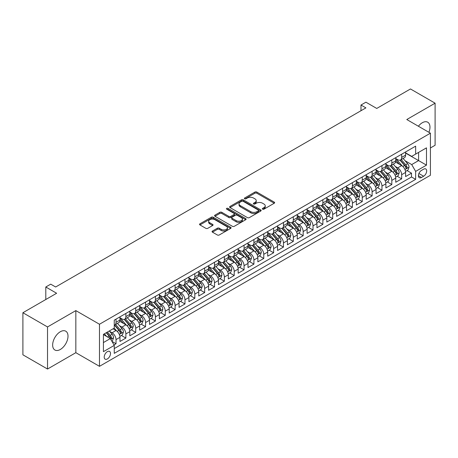 <?xml version="1.0" encoding="UTF-8"?>
<svg xmlns="http://www.w3.org/2000/svg" width="458" height="458" viewBox="0 0 458 458"><rect width="100%" height="100%" fill="white"/><g stroke="black" fill="none" stroke-linecap="round" stroke-linejoin="round"><path stroke-width="0.69" d="M262.617 209.169A0.956 0.555 0 0 0 263.968 209.169L274.239 203.238A1.368 0.79 0 0 0 274.64 202.682A1.368 0.79 0 0 0 274.239 202.121L256.835 192.074A1.368 0.79 0 0 0 254.906 192.074L244.629 198.005A0.956 0.555 0 0 0 244.354 198.4A0.956 0.555 0 0 0 244.629 198.789A0.956 0.555 0 0 0 245.986 198.789L247.314 198.022A4.374 2.525 0 0 1 253.503 198.022L254.951 198.858A4.374 2.525 0 0 1 256.234 200.644A4.374 2.525 0 0 1 254.951 202.43L253.623 203.197A0.956 0.555 0 0 0 253.343 203.587A0.956 0.555 0 0 0 253.623 203.982A0.956 0.555 0 0 0 254.974 203.982L256.308 203.209A4.374 2.525 0 0 1 262.491 203.209L263.945 204.05A4.374 2.525 0 0 1 265.228 205.837A4.374 2.525 0 0 1 263.945 207.623L262.617 208.39A0.956 0.555 0 0 0 262.337 208.779A0.956 0.555 0 0 0 262.617 209.169L262.617 208.39M60.33 349.471A10.866 6.275 120 0 0 67.423 339.893A10.866 6.275 120 0 0 65.763 331.191A10.866 6.275 120 0 0 60.33 331.729A10.866 6.275 120 0 0 53.231 341.302A10.866 6.275 120 0 0 54.897 350.009A10.866 6.275 120 0 0 60.33 349.471M428.911 132.31A10.866 6.275 120 0 0 427.726 122.212A10.866 6.275 120 0 0 422.293 122.75A10.866 6.275 120 0 0 418.389 126.236M107.361 358.94A4.46 2.576 120 0 0 110.269 355.007A4.46 2.576 120 0 0 109.588 351.441A4.46 2.576 120 0 0 107.361 351.658A4.46 2.576 120 0 0 104.447 355.585A4.46 2.576 120 0 0 105.128 359.158A4.46 2.576 120 0 0 107.361 358.94M212.46 231.038A1.368 0.79 0 0 0 212.06 231.593A1.368 0.79 0 0 0 212.46 232.154L217.344 234.971A1.368 0.79 0 0 0 219.279 234.971L230.689 228.387A1.368 0.79 0 0 0 231.084 227.826A1.368 0.79 0 0 0 230.689 227.271L213.285 217.224A1.368 0.79 0 0 0 211.35 217.224L199.94 223.807A1.368 0.79 0 0 0 199.539 224.368A1.368 0.79 0 0 0 199.94 224.924L205.842 228.33A1.368 0.79 0 0 0 207.772 228.33L212.655 225.513A1.368 0.79 0 0 0 213.056 224.952A1.368 0.79 0 0 0 212.655 224.397L209.73 222.708A3.658 2.113 0 0 1 208.659 221.214A3.658 2.113 0 0 1 210.915 219.262A3.658 2.113 0 0 1 214.905 219.72L226.361 226.332A3.658 2.113 0 0 1 227.431 227.826A3.658 2.113 0 0 1 225.176 229.779A3.658 2.113 0 0 1 221.185 229.321L219.279 228.216A1.368 0.79 0 0 0 217.344 228.216L212.46 231.038L212.46 232.154M430.423 147.968L435.1 145.266L435.1 103.187L410.477 88.967L376.739 108.443L365.908 102.191L360.984 105.031L365.908 107.876L55.647 287L50.723 284.16L45.8 287L45.8 299.515M47.523 326.949L47.523 369.034L75.839 352.683L75.839 310.604L47.523 326.949L22.9 312.734L56.632 293.257L45.8 287M75.839 310.604L99.478 324.247L430.423 133.181L430.423 175.265L99.478 366.331L99.478 324.247M435.1 103.187L406.784 119.532L430.423 133.181M247.412 217.613A1.368 0.79 0 0 0 249.347 217.613L260.751 211.024A1.368 0.79 0 0 0 261.152 210.468A1.368 0.79 0 0 0 260.751 209.907L243.353 199.865A1.368 0.79 0 0 0 241.418 199.865L230.008 206.449A1.368 0.79 0 0 0 229.607 207.005A1.368 0.79 0 0 0 230.008 207.566L247.412 217.613M227.059 209.375A0.956 0.555 0 0 1 228.027 209.512L228.027 208.373L245.717 218.592A1.368 0.79 0 0 1 246.118 219.147A1.368 0.79 0 0 1 245.717 219.708L234.313 226.292A1.368 0.79 0 0 1 232.378 226.292L214.974 216.245L214.974 215.128A1.368 0.79 0 0 0 214.573 215.689A1.368 0.79 0 0 0 214.974 216.245M214.974 215.128L219.857 212.312A1.368 0.79 0 0 1 221.792 212.312L228.851 216.382A1.368 0.79 0 0 0 230.78 216.382L234.021 214.516A1.368 0.79 0 0 0 234.422 213.955A1.368 0.79 0 0 0 234.021 213.399L226.676 209.157A0.956 0.555 0 0 1 226.395 208.768A0.956 0.555 0 0 1 226.985 208.253A0.956 0.555 0 0 1 228.027 208.373M47.523 369.034L22.9 354.813L22.9 312.734M113.985 344.937L116.029 343.752L111.941 341.393M109.617 331.352L112.084 332.777A5.57 3.217 60 0 1 116.029 339.601L119.967 337.328L119.967 341.479L125.876 338.067L121.393 335.479M119.464 325.667L121.937 327.092A5.57 3.217 60 0 1 125.876 333.916L129.814 331.644L129.814 335.794L135.728 332.382L131.246 329.794M129.311 319.976L131.784 321.407A5.57 3.217 60 0 1 135.728 328.231L139.667 325.953L139.667 330.109L145.575 326.697L141.093 324.109M139.163 314.291L141.637 315.722A5.57 3.217 60 0 1 145.575 322.541L149.514 320.268L149.514 324.419L155.422 321.006L150.945 318.419M149.01 308.606L151.484 310.032A5.57 3.217 60 0 1 155.422 316.856L159.367 314.583L159.367 318.734L165.275 315.322L160.792 312.734M158.863 302.921L161.336 304.347A5.57 3.217 60 0 1 165.275 311.171L169.214 308.898L169.214 313.049L175.122 309.637L170.639 307.049M168.71 297.231L171.183 298.662A5.57 3.217 60 0 1 175.122 305.486L179.061 303.207L179.061 307.358L184.975 303.946L180.492 301.364M178.563 291.546L181.036 292.971A5.57 3.217 60 0 1 184.975 299.795L188.914 297.523L188.914 301.673L194.822 298.261L190.339 295.673M188.41 285.861L190.883 287.286A5.57 3.217 60 0 1 194.822 294.11L198.761 291.838L198.761 295.988L204.674 292.576L200.192 289.988M198.257 280.17L200.73 281.601A5.57 3.217 60 0 1 204.674 288.425L208.613 286.147L208.613 290.303L214.521 286.891L210.039 284.304M208.109 274.485L210.583 275.916A5.57 3.217 60 0 1 214.521 282.741L218.46 280.462L218.46 284.613L224.368 281.201L219.892 278.613M217.956 268.8L220.43 270.226A5.57 3.217 60 0 1 224.368 277.05L228.313 274.777L228.313 278.928L234.221 275.516L229.739 272.928M227.809 263.115L230.282 264.541A5.57 3.217 60 0 1 234.221 271.365L238.16 269.092L238.16 273.243L244.068 269.831L239.586 267.243M237.656 257.425L240.129 258.856A5.57 3.217 60 0 1 244.068 265.68L248.007 263.402L248.007 267.552L253.921 264.146L249.438 261.558M247.509 251.74L249.982 253.165A5.57 3.217 60 0 1 253.921 259.989L257.86 257.717L257.86 261.867L263.768 258.455L259.285 255.867M257.356 246.055L259.829 247.48A5.57 3.217 60 0 1 263.768 254.304L267.707 252.032L267.707 256.182L273.621 252.77L269.138 250.183M267.203 240.37L269.676 241.795A5.57 3.217 60 0 1 273.621 248.62L277.559 246.347L277.559 250.497L283.468 247.085L278.985 244.498M277.056 234.679L279.529 236.11A5.57 3.217 60 0 1 283.468 242.935L287.406 240.656L287.406 244.807L293.315 241.395L288.838 238.807M286.903 228.994L289.376 230.42A5.57 3.217 60 0 1 293.315 237.244L297.259 234.971L297.259 239.122L303.167 235.71L298.685 233.122M296.755 223.309L299.229 224.735A5.57 3.217 60 0 1 303.167 231.559L307.106 229.286L307.106 233.437L313.014 230.025L308.532 227.437M306.602 217.619L309.076 219.05A5.57 3.217 60 0 1 313.014 225.874L316.953 223.596L316.953 227.752L322.867 224.34L318.384 221.752M316.455 211.934L318.928 213.359A5.57 3.217 60 0 1 322.867 220.184L326.806 217.911L326.806 222.061L332.714 218.649L328.231 216.061M326.302 206.249L328.775 207.674A5.57 3.217 60 0 1 332.714 214.499L336.653 212.226L336.653 216.376L342.567 212.964L338.084 210.377M336.149 200.564L338.622 201.989A5.57 3.217 60 0 1 342.567 208.814L346.506 206.541L346.506 210.691L352.414 207.279L347.931 204.692M346.002 194.873L348.475 196.305A5.57 3.217 60 0 1 352.414 203.129L356.353 200.85L356.353 205.001L362.261 201.589L357.784 199.001M355.849 189.188L358.322 190.614A5.57 3.217 60 0 1 362.261 197.438L366.205 195.165L366.205 199.316L372.114 195.904L367.631 193.316M365.702 183.503L368.175 184.929A5.57 3.217 60 0 1 372.114 191.753L376.052 189.48L376.052 193.631L381.961 190.219L377.478 187.631M375.549 177.813L378.022 179.244A5.57 3.217 60 0 1 381.961 186.068L385.899 183.79L385.899 187.946L391.813 184.534L387.331 181.946M385.401 172.128L387.874 173.559A5.57 3.217 60 0 1 391.813 180.378L395.752 178.105L395.752 182.255L401.66 178.843L401.66 174.693A5.57 3.217 -120 0 0 397.721 167.868L395.248 166.443M397.178 176.256L401.66 178.843M119.967 337.328A5.57 3.217 -120 0 0 116.029 330.504L113.074 328.798M129.814 331.644A5.57 3.217 -120 0 0 125.876 324.819L119.784 321.304M139.667 325.953A5.57 3.217 -120 0 0 135.728 319.134L129.637 315.614M149.514 320.268A5.57 3.217 -120 0 0 145.575 313.444L139.484 309.929M159.367 314.583A5.57 3.217 -120 0 0 155.422 307.759L149.331 304.244M169.214 308.898A5.57 3.217 -120 0 0 165.275 302.074L159.184 298.553M179.061 303.207A5.57 3.217 -120 0 0 175.122 296.383L169.031 292.868M188.914 297.523A5.57 3.217 -120 0 0 184.975 290.698L178.883 287.183M198.761 291.838A5.57 3.217 -120 0 0 194.822 285.013L188.73 281.498M208.613 286.147A5.57 3.217 -120 0 0 204.674 279.328L198.583 275.808M218.46 280.462A5.57 3.217 -120 0 0 214.521 273.638L208.43 270.123M228.313 274.777A5.57 3.217 -120 0 0 224.368 267.953L218.277 264.438M238.16 269.092A5.57 3.217 -120 0 0 234.221 262.268L228.13 258.747M248.007 263.402A5.57 3.217 -120 0 0 244.068 256.577L237.977 253.062M257.86 257.717A5.57 3.217 -120 0 0 253.921 250.892L247.83 247.377M267.707 252.032A5.57 3.217 -120 0 0 263.768 245.207L257.677 241.692M277.559 246.347A5.57 3.217 -120 0 0 273.621 239.523L267.529 236.002M287.406 240.656A5.57 3.217 -120 0 0 283.468 233.832L277.376 230.317M297.259 234.971A5.57 3.217 -120 0 0 293.315 228.147L287.223 224.632M307.106 229.286A5.57 3.217 -120 0 0 303.167 222.462L297.076 218.941M316.953 223.596A5.57 3.217 -120 0 0 313.014 216.771L306.923 213.256M326.806 217.911A5.57 3.217 -120 0 0 322.867 211.086L316.776 207.571M336.653 212.226A5.57 3.217 -120 0 0 332.714 205.402L326.623 201.886M346.506 206.541A5.57 3.217 -120 0 0 342.567 199.717L336.475 196.196M356.353 200.85A5.57 3.217 -120 0 0 352.414 194.026L346.322 190.511M366.205 195.165A5.57 3.217 -120 0 0 362.261 188.341L356.169 184.826M376.052 189.48A5.57 3.217 -120 0 0 372.114 182.656L366.022 179.135M385.899 183.79A5.57 3.217 -120 0 0 381.961 176.965L375.869 173.45M395.752 178.105A5.57 3.217 -120 0 0 391.813 171.281L385.722 167.765M423.627 169.179L421.457 170.428A4.317 2.49 120 0 0 418.635 174.235A4.317 2.49 120 0 0 419.299 177.693A4.317 2.49 120 0 0 421.457 177.481L423.627 176.227A4.317 2.49 120 0 0 426.444 172.426A4.317 2.49 120 0 0 425.785 168.962A4.317 2.49 120 0 0 423.627 169.179M103.422 342.561L110.315 338.582L114.254 345.401L114.254 353.364L415.646 179.359L415.646 171.395L411.708 164.571L405.095 160.758M114.254 345.401L103.422 351.658L103.422 334.369L114.254 328.117L114.254 320.153L415.646 146.148L415.646 154.106L426.484 147.854L426.484 165.138L415.646 171.395M119.967 317.766L121.937 318.905A5.57 3.217 60 0 0 124.725 319.18L128.664 316.907A5.57 3.217 -120 0 0 129.814 314.354L129.814 311.171M129.814 312.081L131.784 313.215A5.57 3.217 60 0 0 134.572 313.495L138.511 311.217A5.57 3.217 -120 0 0 139.667 308.669L139.667 305.486M139.667 306.396L141.637 307.53A5.57 3.217 60 0 0 144.419 307.805L148.363 305.532A5.57 3.217 -120 0 0 149.514 302.984L149.514 299.795M149.514 300.706L151.484 301.845A5.57 3.217 60 0 0 154.272 302.12L158.21 299.847A5.57 3.217 -120 0 0 159.367 297.294L159.367 294.11M159.367 295.021L161.336 296.16A5.57 3.217 60 0 0 164.119 296.435L168.057 294.162A5.57 3.217 -120 0 0 169.214 291.609L169.214 288.425M169.214 289.336L171.183 290.469A5.57 3.217 60 0 0 173.971 290.75L177.91 288.471A5.57 3.217 -120 0 0 179.061 285.924L179.061 282.735M179.061 283.645L181.036 284.784A5.57 3.217 60 0 0 183.818 285.059L187.757 282.786A5.57 3.217 -120 0 0 188.914 280.233L188.914 277.05M188.914 277.96L190.883 279.099A5.57 3.217 60 0 0 193.671 279.374L197.61 277.101A5.57 3.217 -120 0 0 198.761 274.548L198.761 271.365M198.761 272.275L200.73 273.415A5.57 3.217 60 0 0 203.518 273.689L207.457 271.411A5.57 3.217 -120 0 0 208.613 268.863L208.613 265.68M208.613 266.59L210.583 267.724A5.57 3.217 60 0 0 213.365 267.999L217.31 265.726A5.57 3.217 -120 0 0 218.46 263.178L218.46 259.989M218.46 260.9L220.43 262.039A5.57 3.217 60 0 0 223.218 262.314L227.157 260.041A5.57 3.217 -120 0 0 228.313 257.488L228.313 254.304M228.313 255.215L230.282 256.354A5.57 3.217 60 0 0 233.065 256.629L237.004 254.356A5.57 3.217 -120 0 0 238.16 251.803L238.16 248.62M238.16 249.53L240.129 250.663A5.57 3.217 60 0 0 242.917 250.944L246.856 248.665A5.57 3.217 -120 0 0 248.007 246.118L248.007 242.929M248.007 243.839L249.982 244.978A5.57 3.217 60 0 0 252.764 245.253L256.703 242.98A5.57 3.217 -120 0 0 257.86 240.427L257.86 237.244M257.86 238.154L259.829 239.294A5.57 3.217 60 0 0 262.617 239.568L266.556 237.296A5.57 3.217 -120 0 0 267.707 234.742L267.707 231.559M267.707 232.469L269.676 233.609A5.57 3.217 60 0 0 272.464 233.883L276.403 231.605A5.57 3.217 -120 0 0 277.559 229.057L277.559 225.874M277.559 226.784L279.529 227.918A5.57 3.217 60 0 0 282.311 228.193L286.256 225.92A5.57 3.217 -120 0 0 287.406 223.372L287.406 220.184M287.406 221.094L289.376 222.233A5.57 3.217 60 0 0 292.164 222.508L296.103 220.235A5.57 3.217 -120 0 0 297.259 217.682L297.259 214.499M297.259 215.409L299.229 216.548A5.57 3.217 60 0 0 302.011 216.823L305.95 214.55A5.57 3.217 -120 0 0 307.106 211.997L307.106 208.814M307.106 209.724L309.076 210.857A5.57 3.217 60 0 0 311.864 211.138L315.802 208.859A5.57 3.217 -120 0 0 316.953 206.312L316.953 203.129M316.953 204.033L318.928 205.173A5.57 3.217 60 0 0 321.711 205.447L325.649 203.175A5.57 3.217 -120 0 0 326.806 200.627L326.806 197.438M326.806 198.348L328.775 199.488A5.57 3.217 60 0 0 331.563 199.762L335.502 197.49A5.57 3.217 -120 0 0 336.653 194.936L336.653 191.753M336.653 192.663L338.622 193.803A5.57 3.217 60 0 0 341.41 194.078L345.349 191.799A5.57 3.217 -120 0 0 346.506 189.251L346.506 186.068M346.506 186.979L348.475 188.112A5.57 3.217 60 0 0 351.257 188.387L355.202 186.114A5.57 3.217 -120 0 0 356.353 183.566L356.353 180.378M356.353 181.288L358.322 182.427A5.57 3.217 60 0 0 361.11 182.702L365.049 180.429A5.57 3.217 -120 0 0 366.205 177.876L366.205 174.693M366.205 175.603L368.175 176.742A5.57 3.217 60 0 0 370.957 177.017L374.896 174.744A5.57 3.217 -120 0 0 376.052 172.191L376.052 169.008M376.052 169.918L378.022 171.052A5.57 3.217 60 0 0 380.81 171.332L384.749 169.054A5.57 3.217 -120 0 0 385.899 166.506L385.899 163.323M385.899 164.233L387.874 165.367A5.57 3.217 60 0 0 390.657 165.641L394.596 163.369A5.57 3.217 -120 0 0 395.752 160.821L395.752 157.632M114.254 348.59L411.513 176.971L411.513 173.158L405.599 176.57L405.599 172.42A5.57 3.217 -120 0 0 401.66 165.596L395.569 162.08M395.752 158.542L397.721 159.682A5.57 3.217 -120 0 0 400.51 159.956A5.57 3.217 -120 0 0 401.66 157.409L401.66 154.22M400.51 159.956L404.448 157.684A5.57 3.217 -120 0 0 405.599 155.13L405.599 151.947M116.029 319.129L116.029 322.317A5.57 3.217 60 0 1 114.872 324.865A5.57 3.217 60 0 1 114.254 325.094M114.872 324.865L118.811 322.592A5.57 3.217 -120 0 0 119.967 320.039L119.967 316.856M125.876 313.444L125.876 316.627A5.57 3.217 60 0 1 124.725 319.18M135.728 307.759L135.728 310.942A5.57 3.217 60 0 1 134.572 313.495M145.575 302.074L145.575 305.257A5.57 3.217 60 0 1 144.419 307.805M155.422 296.383L155.422 299.572A5.57 3.217 60 0 1 154.272 302.12M165.275 290.698L165.275 293.881A5.57 3.217 60 0 1 164.119 296.435M175.122 285.013L175.122 288.197A5.57 3.217 60 0 1 173.971 290.75M184.975 279.323L184.975 282.512A5.57 3.217 60 0 1 183.818 285.059M194.822 273.638L194.822 276.821A5.57 3.217 60 0 1 193.671 279.374M204.674 267.953L204.674 271.136A5.57 3.217 60 0 1 203.518 273.689M214.521 262.268L214.521 265.451A5.57 3.217 60 0 1 213.365 267.999M224.368 256.577L224.368 259.766A5.57 3.217 60 0 1 223.218 262.314M234.221 250.892L234.221 254.076A5.57 3.217 60 0 1 233.065 256.629M244.068 245.207L244.068 248.391A5.57 3.217 60 0 1 242.917 250.944M253.921 239.523L253.921 242.706A5.57 3.217 60 0 1 252.764 245.253M263.768 233.832L263.768 237.021A5.57 3.217 60 0 1 262.617 239.568M273.621 228.147L273.621 231.33A5.57 3.217 60 0 1 272.464 233.883M283.468 222.462L283.468 225.645A5.57 3.217 60 0 1 282.311 228.193M293.315 216.771L293.315 219.96A5.57 3.217 60 0 1 292.164 222.508M303.167 211.086L303.167 214.27A5.57 3.217 60 0 1 302.011 216.823M313.014 205.402L313.014 208.585A5.57 3.217 60 0 1 311.864 211.138M322.867 199.717L322.867 202.9A5.57 3.217 60 0 1 321.711 205.447M332.714 194.026L332.714 197.215A5.57 3.217 60 0 1 331.563 199.762M342.567 188.341L342.567 191.524A5.57 3.217 60 0 1 341.41 194.078M352.414 182.656L352.414 185.839A5.57 3.217 60 0 1 351.257 188.387M362.261 176.965L362.261 180.154A5.57 3.217 60 0 1 361.11 182.702M372.114 171.281L372.114 174.464A5.57 3.217 60 0 1 370.957 177.017M381.961 165.596L381.961 168.779A5.57 3.217 60 0 1 380.81 171.332M391.813 159.911L391.813 163.094A5.57 3.217 60 0 1 390.657 165.641M391.813 180.378L391.813 184.534M381.961 186.068L381.961 190.219M372.114 191.753L372.114 195.904M362.261 197.438L362.261 201.589M352.414 203.129L352.414 207.279M342.567 208.814L342.567 212.964M332.714 214.499L332.714 218.649M322.867 220.184L322.867 224.34M313.014 225.874L313.014 230.025M303.167 231.559L303.167 235.71M293.315 237.244L293.315 241.395M283.468 242.935L283.468 247.085M273.621 248.62L273.621 252.77M263.768 254.304L263.768 258.455M253.921 259.989L253.921 264.146M244.068 265.68L244.068 269.831M234.221 271.365L234.221 275.516M224.368 277.05L224.368 281.201M214.521 282.741L214.521 286.891M204.674 288.425L204.674 292.576M194.822 294.11L194.822 298.261M184.975 299.795L184.975 303.946M175.122 305.486L175.122 309.637M165.275 311.171L165.275 315.322M155.422 316.856L155.422 321.006M145.575 322.541L145.575 326.697M135.728 328.231L135.728 332.382M125.876 333.916L125.876 338.067M116.029 339.601L116.029 343.752M110.315 338.582L103.422 334.598M411.708 164.571L418.601 160.592L418.601 152.399L426.484 147.854M405.599 153.087L426.484 165.138M405.599 152.858L411.708 156.384L415.646 154.106M75.839 352.683L99.478 366.331M360.984 105.031L360.984 110.722M407.03 170.571L411.513 173.158M411.513 176.971L415.646 179.359M262.995 209.306L263.945 208.756A4.374 2.525 0 0 0 265.228 206.97L265.228 205.837M256.234 200.644L256.234 201.783A4.374 2.525 0 0 1 254.951 203.57L254.007 204.113M274.239 202.121L274.239 203.238L256.835 193.213A1.368 0.79 0 0 0 254.906 193.213L245.013 198.921M260.751 209.907L260.751 211.024L243.353 200.999A1.368 0.79 0 0 0 241.418 200.999L230.025 207.577M258.335 210.857A0.956 0.555 0 0 0 258.615 210.468A0.956 0.555 0 0 0 258.335 210.079L243.061 201.257A0.956 0.555 0 0 0 241.709 201.257L240.307 202.07A4.374 2.525 0 0 0 239.024 203.856A4.374 2.525 0 0 0 240.307 205.642L250.749 211.67A4.374 2.525 0 0 0 256.932 211.67L258.335 210.857L258.335 211.997A0.956 0.555 0 0 0 258.615 211.607L258.615 210.468M239.024 203.856L239.024 204.989A4.374 2.525 0 0 0 240.307 206.776L240.307 205.642M258.335 211.997L256.932 212.804A4.374 2.525 0 0 1 250.749 212.804L240.307 206.776M214.997 216.256L219.857 213.445L219.857 212.312M234.422 213.955L234.422 215.094A1.368 0.79 0 0 1 234.021 215.649L230.78 217.521A1.368 0.79 0 0 1 228.851 217.521L221.792 213.445A1.368 0.79 0 0 0 219.857 213.445M228.027 209.512L245.7 219.714M236.173 220.613A3.658 2.113 0 0 0 240.158 221.071A3.658 2.113 0 0 0 242.414 219.119A3.658 2.113 0 0 0 241.343 217.624L237.307 215.294A1.368 0.79 0 0 0 235.378 215.294L232.137 217.166A1.368 0.79 0 0 0 231.737 217.722A1.368 0.79 0 0 0 232.137 218.283L236.173 220.613L236.173 221.752A3.658 2.113 0 0 0 240.158 222.21A3.658 2.113 0 0 0 242.414 220.258L242.414 219.119M231.737 217.722L231.737 218.861A1.368 0.79 0 0 0 232.137 219.422L232.137 218.283M236.173 221.752L232.137 219.422M227.431 227.826L227.431 228.966A3.658 2.113 0 0 1 225.176 230.918A3.658 2.113 0 0 1 221.185 230.46L219.279 229.355A1.368 0.79 0 0 0 217.344 229.355L212.478 232.166M208.659 221.214L208.659 222.348A3.658 2.113 0 0 0 209.73 223.842L209.73 222.708M212.638 225.519L209.73 223.842M230.666 228.393L213.285 218.357A1.368 0.79 0 0 0 211.35 218.357L199.963 224.935M405.519 171.441L408.061 169.975L409.046 167.13A3.693 2.13 -120 0 0 407.609 163.666L403.109 158.457M402.21 165.956L396.874 159.779A10.654 6.154 -120 0 0 395.752 158.605M399.279 164.222L396.296 160.764A8.845 5.107 -120 0 0 395.752 160.168M400.006 160.157L404.557 165.43A3.693 2.13 60 0 1 405.874 167.971C406.429 168.71 406.824 168.487 407.053 167.29A3.693 2.13 -120 0 0 405.736 164.743L401.237 159.533M400.275 160.071L405.164 165.733A1.878 1.088 60 0 1 405.639 166.472L407.053 167.29M405.874 167.971L406.143 168.407M395.666 177.131L398.214 175.66L399.199 172.815A3.693 2.13 -120 0 0 397.762 169.351L393.262 164.141M392.357 171.641L387.021 165.464A10.654 6.154 -120 0 0 385.899 164.29M389.432 169.907L386.449 166.454A8.845 5.107 -120 0 0 385.899 165.859M390.153 165.842L394.71 171.115A3.693 2.13 60 0 1 396.021 173.656C396.576 174.401 396.971 174.172 397.206 172.975A3.693 2.13 -120 0 0 395.889 170.433L391.39 165.224M390.422 165.756L395.317 171.418A1.878 1.088 60 0 1 395.786 172.156L397.206 172.975M396.021 173.656L396.29 174.092M385.819 182.816L388.367 181.345L389.352 178.506A3.693 2.13 -120 0 0 387.909 175.036L383.409 169.826M382.51 177.326L377.174 171.149A10.654 6.154 -120 0 0 376.052 169.975M379.585 175.597L376.596 172.139A8.845 5.107 -120 0 0 376.052 171.544M380.306 171.532L384.857 176.799A3.693 2.13 60 0 1 386.174 179.341C386.729 180.086 387.125 179.857 387.353 178.66A3.693 2.13 -120 0 0 386.042 176.118L381.543 170.908M380.575 171.447L385.464 177.109A1.878 1.088 60 0 1 385.939 177.841L387.353 178.66M386.174 179.341L386.443 179.782M375.972 188.501L378.514 187.036L379.499 184.19A3.693 2.13 -120 0 0 378.062 180.727L373.562 175.511M372.657 183.017L367.322 176.834A10.654 6.154 -120 0 0 366.205 175.666M369.732 181.282L366.749 177.824A8.845 5.107 -120 0 0 366.205 177.229M370.459 177.217L375.01 182.484A3.693 2.13 60 0 1 376.327 185.032C376.877 185.771 377.272 185.547 377.507 184.345A3.693 2.13 -120 0 0 376.19 181.803L371.69 176.593M370.722 177.131L375.617 182.794A1.878 1.088 60 0 1 376.087 183.526L377.507 184.345M376.327 185.032L376.59 185.467M366.119 194.192L368.667 192.721L369.652 189.875A3.693 2.13 -120 0 0 368.215 186.412L363.715 181.202M362.81 188.702L357.475 182.524A10.654 6.154 -120 0 0 356.353 181.351M359.885 186.967L356.897 183.509A8.845 5.107 -120 0 0 356.353 182.919M360.606 182.902L365.158 188.175A3.693 2.13 60 0 1 366.474 190.717C367.03 191.461 367.425 191.232 367.66 190.036A3.693 2.13 -120 0 0 366.343 187.494L361.843 182.278M360.875 182.816L365.765 188.478A1.878 1.088 60 0 1 366.24 189.217L367.66 190.036M366.474 190.717L366.744 191.152M356.272 199.877L358.814 198.406L359.799 195.56A3.693 2.13 -120 0 0 358.362 192.097L353.862 186.887M352.963 194.387L347.622 188.209A10.654 6.154 -120 0 0 346.506 187.036M350.032 192.652L347.05 189.2A8.845 5.107 -120 0 0 346.506 188.604M350.759 188.587L355.311 193.86A3.693 2.13 60 0 1 356.627 196.402C357.183 197.146 357.572 196.917 357.807 195.721A3.693 2.13 -120 0 0 356.49 193.179L351.99 187.969M351.028 188.501L355.918 194.169A1.878 1.088 60 0 1 356.393 194.902L357.807 195.721M356.627 196.402L356.897 196.843M346.42 205.562L348.967 204.091L349.952 201.251A3.693 2.13 -120 0 0 348.515 197.782L344.015 192.572M343.111 200.077L337.775 193.894A10.654 6.154 -120 0 0 336.653 192.726M340.185 198.343L337.197 194.885A8.845 5.107 -120 0 0 336.653 194.289M340.907 194.278L345.458 199.545A3.693 2.13 60 0 1 346.775 202.087C347.33 202.831 347.725 202.602 347.96 201.406A3.693 2.13 -120 0 0 346.643 198.864L342.143 193.654M341.176 194.192L346.065 199.854A1.878 1.088 60 0 1 346.54 200.587L347.96 201.406M346.775 202.087L347.044 202.528M336.573 211.247L339.115 209.781L340.099 206.936A3.693 2.13 -120 0 0 338.662 203.472L334.163 198.262M333.264 205.762L327.928 199.579A10.654 6.154 -120 0 0 326.806 198.411M330.332 204.028L327.35 200.57A8.845 5.107 -120 0 0 326.806 199.974M331.06 199.963L335.611 205.236A3.693 2.13 60 0 1 336.928 207.777C337.483 208.516 337.878 208.293 338.107 207.096A3.693 2.13 -120 0 0 336.79 204.549L332.29 199.339M331.329 199.877L336.218 205.539A1.878 1.088 60 0 1 336.693 206.277L338.107 207.096M336.928 207.777L337.197 208.213M326.72 216.937L329.268 215.466L330.252 212.621A3.693 2.13 -120 0 0 328.815 209.157L324.316 203.947M323.411 211.447L318.075 205.27A10.654 6.154 -120 0 0 316.953 204.096M320.486 209.712L317.503 206.26A8.845 5.107 -120 0 0 316.953 205.665M321.207 205.648L325.764 210.92A3.693 2.13 60 0 1 327.075 213.462C327.63 214.207 328.025 213.978 328.26 212.781A3.693 2.13 -120 0 0 326.943 210.239L322.443 205.029M321.476 205.562L326.371 211.224A1.878 1.088 60 0 1 326.84 211.962L328.26 212.781M327.075 213.462L327.344 213.897M316.873 222.622L319.421 221.151L320.405 218.311A3.693 2.13 -120 0 0 318.963 214.842L314.463 209.632M313.564 217.132L308.228 210.955A10.654 6.154 -120 0 0 307.106 209.781M310.639 215.397L307.65 211.945A8.845 5.107 -120 0 0 307.106 211.35M311.36 211.338L315.911 216.605A3.693 2.13 60 0 1 317.228 219.147C317.783 219.892 318.178 219.663 318.407 218.466A3.693 2.13 -120 0 0 317.096 215.924L312.591 210.714M311.629 211.252L316.518 216.915A1.878 1.088 60 0 1 316.993 217.647L318.407 218.466M317.228 219.147L317.497 219.588M307.026 228.307L309.568 226.842L310.553 223.996A3.693 2.13 -120 0 0 309.116 220.533L304.616 215.317M303.711 222.823L298.376 216.64A10.654 6.154 -120 0 0 297.259 215.472M300.786 221.088L297.803 217.63A8.845 5.107 -120 0 0 297.259 217.035M301.513 217.023L306.064 222.29A3.693 2.13 60 0 1 307.381 224.838C307.931 225.576 308.326 225.347 308.56 224.151A3.693 2.13 -120 0 0 307.244 221.609L302.744 216.399M301.776 216.937L306.671 222.599A1.878 1.088 60 0 1 307.141 223.332L308.56 224.151M307.381 224.838L307.644 225.273M297.173 233.998L299.721 232.527L300.706 229.681A3.693 2.13 -120 0 0 299.269 226.218L294.769 221.008M293.864 228.508L288.529 222.33A10.654 6.154 -120 0 0 287.406 221.157M290.939 226.773L287.95 223.315A8.845 5.107 -120 0 0 287.406 222.725M291.66 222.708L296.212 227.981A3.693 2.13 60 0 1 297.528 230.523C298.084 231.267 298.479 231.038 298.713 229.842A3.693 2.13 -120 0 0 297.397 227.3L292.897 222.084M291.929 222.622L296.818 228.284A1.878 1.088 60 0 1 297.294 229.023L298.713 229.842M297.528 230.523L297.797 230.958M287.326 239.683L289.868 238.212L290.853 235.366A3.693 2.13 -120 0 0 289.416 231.903L284.916 226.693M284.017 234.193L278.676 228.015A10.654 6.154 -120 0 0 277.559 226.842M281.086 232.458L278.103 229.006A8.845 5.107 -120 0 0 277.559 228.41M281.813 228.393L286.365 233.666A3.693 2.13 60 0 1 287.681 236.208C288.237 236.952 288.626 236.723 288.861 235.526A3.693 2.13 -120 0 0 287.544 232.985L283.044 227.775M282.076 228.307L286.971 233.975A1.878 1.088 60 0 1 287.447 234.708L288.861 235.526M287.681 236.208L287.95 236.649M277.474 245.368L280.021 243.896L281.006 241.057A3.693 2.13 -120 0 0 279.569 237.588L275.069 232.378M274.165 239.877L268.829 233.7A10.654 6.154 -120 0 0 267.707 232.532M271.239 238.149L268.251 234.691A8.845 5.107 -120 0 0 267.707 234.095M271.96 234.084L276.512 239.351A3.693 2.13 60 0 1 277.829 241.893C278.384 242.637 278.779 242.408 279.014 241.211A3.693 2.13 -120 0 0 277.697 238.67L273.197 233.46M272.229 233.998L277.119 239.66A1.878 1.088 60 0 1 277.594 240.393L279.014 241.211M277.829 241.893L278.098 242.334M267.627 251.053L270.168 249.587L271.153 246.742A3.693 2.13 -120 0 0 269.716 243.278L265.216 238.068M264.318 245.568L258.976 239.385A10.654 6.154 -120 0 0 257.86 238.217M261.386 243.833L258.404 240.376A8.845 5.107 -120 0 0 257.86 239.78M262.113 239.769L266.665 245.041A3.693 2.13 60 0 1 267.982 247.583C268.537 248.322 268.932 248.099 269.161 246.902A3.693 2.13 -120 0 0 267.844 244.354L263.344 239.145M262.382 239.683L267.272 245.345A1.878 1.088 60 0 1 267.747 246.083L269.161 246.902M267.982 247.583L268.251 248.018M257.774 256.743L260.321 255.272L261.306 252.427A3.693 2.13 -120 0 0 259.869 248.963L255.369 243.753M254.465 251.253L249.129 245.076A10.654 6.154 -120 0 0 248.007 243.902M251.539 249.518L248.557 246.061A8.845 5.107 -120 0 0 248.007 245.471M252.261 245.454L256.818 250.726A3.693 2.13 60 0 1 258.129 253.268C258.684 254.013 259.079 253.784 259.314 252.587A3.693 2.13 -120 0 0 257.997 250.045L253.497 244.835M252.53 245.368L257.425 251.03A1.878 1.088 60 0 1 257.894 251.768L259.314 252.587M258.129 253.268L258.398 253.703M247.927 262.428L250.474 260.957L251.453 258.117A3.693 2.13 -120 0 0 250.016 254.648L245.517 249.438M244.618 256.938L239.282 250.761A10.654 6.154 -120 0 0 238.16 249.587M241.692 255.203L238.704 251.751A8.845 5.107 -120 0 0 238.16 251.156M242.414 251.144L246.965 256.411A3.693 2.13 60 0 1 248.282 258.953C248.837 259.697 249.232 259.468 249.461 258.272A3.693 2.13 -120 0 0 248.15 255.73L243.645 250.52M242.683 251.058L247.572 256.72A1.878 1.088 60 0 1 248.047 257.453L249.461 258.272M248.282 258.953L248.551 259.394M238.08 268.113L240.622 266.648L241.606 263.802A3.693 2.13 -120 0 0 240.169 260.333L235.67 255.123M234.765 262.629L229.429 256.446A10.654 6.154 -120 0 0 228.313 255.278M231.84 260.894L228.857 257.436A8.845 5.107 -120 0 0 228.313 256.841M232.567 256.829L237.118 262.096A3.693 2.13 60 0 1 238.435 264.644C238.984 265.382 239.379 265.153 239.614 263.957A3.693 2.13 -120 0 0 238.297 261.415L233.798 256.205M232.83 256.743L237.725 262.405A1.878 1.088 60 0 1 238.194 263.138L239.614 263.957M238.435 264.644L238.698 265.079M228.227 273.804L230.775 272.333L231.759 269.487A3.693 2.13 -120 0 0 230.322 266.024L225.823 260.814M224.918 268.314L219.582 262.136A10.654 6.154 -120 0 0 218.46 260.963M221.993 266.579L219.004 263.121A8.845 5.107 -120 0 0 218.46 262.531M222.714 262.514L227.265 267.787A3.693 2.13 60 0 1 228.582 270.329C229.137 271.067 229.532 270.844 229.767 269.647A3.693 2.13 -120 0 0 228.45 267.1L223.951 261.89M222.983 262.428L227.872 268.09A1.878 1.088 60 0 1 228.347 268.829L229.767 269.647M228.582 270.329L228.851 270.764M218.38 279.489L220.922 278.017L221.907 275.172A3.693 2.13 -120 0 0 220.47 271.709L215.97 266.499M215.071 273.999L209.73 267.821A10.654 6.154 -120 0 0 208.613 266.648M212.14 272.264L209.157 268.812A8.845 5.107 -120 0 0 208.613 268.216M212.867 268.199L217.418 273.472A3.693 2.13 60 0 1 218.735 276.014C219.29 276.758 219.68 276.529 219.914 275.332A3.693 2.13 -120 0 0 218.598 272.791L214.098 267.581M213.13 268.113L218.025 273.781A1.878 1.088 60 0 1 218.5 274.514L219.914 275.332M218.735 276.014L219.004 276.455M208.527 285.174L211.075 283.702L212.06 280.863A3.693 2.13 -120 0 0 210.623 277.393L206.123 272.184M205.218 279.683L199.883 273.506A10.654 6.154 -120 0 0 198.761 272.338M202.293 277.954L199.304 274.497A8.845 5.107 -120 0 0 198.761 273.901M203.014 273.89L207.566 279.157A3.693 2.13 60 0 1 208.882 281.699C209.438 282.443 209.833 282.214 210.067 281.017A3.693 2.13 -120 0 0 208.751 278.475L204.251 273.266M203.283 273.804L208.172 279.466A1.878 1.088 60 0 1 208.648 280.199L210.067 281.017M208.882 281.699L209.151 282.139M198.68 290.859L201.222 289.393L202.207 286.548A3.693 2.13 -120 0 0 200.77 283.084L196.27 277.869M195.371 285.374L190.03 279.191A10.654 6.154 -120 0 0 188.914 278.023M192.44 283.639L189.457 280.181A8.845 5.107 -120 0 0 188.914 279.586M193.167 279.575L197.719 284.847A3.693 2.13 60 0 1 199.035 287.389C199.591 288.128 199.986 287.905 200.215 286.702A3.693 2.13 -120 0 0 198.898 284.16L194.398 278.951M193.436 279.489L198.325 285.151A1.878 1.088 60 0 1 198.801 285.889L200.215 286.702M199.035 287.389L199.304 287.824M188.828 296.549L191.375 295.078L192.36 292.233A3.693 2.13 -120 0 0 190.923 288.769L186.423 283.559M185.519 291.059L180.183 284.882A10.654 6.154 -120 0 0 179.061 283.708M182.593 289.324L179.61 285.866A8.845 5.107 -120 0 0 179.061 285.277M183.315 285.26L187.872 290.532A3.693 2.13 60 0 1 189.183 293.074C189.738 293.818 190.133 293.589 190.368 292.393A3.693 2.13 -120 0 0 189.051 289.851L184.551 284.641M183.584 285.174L188.478 290.836A1.878 1.088 60 0 1 188.948 291.574L190.368 292.393M189.183 293.074L189.452 293.509M178.981 302.234L181.528 300.763L182.507 297.923A3.693 2.13 -120 0 0 181.07 294.454L176.57 289.244M175.672 296.744L170.336 290.567A10.654 6.154 -120 0 0 169.214 289.393M172.746 295.009L169.758 291.557A8.845 5.107 -120 0 0 169.214 290.962M173.468 290.95L178.019 296.217A3.693 2.13 60 0 1 179.336 298.759C179.891 299.503 180.286 299.274 180.515 298.078A3.693 2.13 -120 0 0 179.204 295.536L174.698 290.326M173.737 290.864L178.626 296.526A1.878 1.088 60 0 1 179.101 297.259L180.515 298.078M179.336 298.759L179.605 299.2M169.134 307.919L171.676 306.454L172.66 303.608A3.693 2.13 -120 0 0 171.223 300.139L166.723 294.929M165.819 302.435L160.483 296.252A10.654 6.154 -120 0 0 159.367 295.084M162.893 300.7L159.911 297.242A8.845 5.107 -120 0 0 159.367 296.647M163.621 296.635L168.172 301.902A3.693 2.13 60 0 1 169.489 304.45C170.038 305.188 170.433 304.959 170.668 303.763A3.693 2.13 -120 0 0 169.351 301.221L164.851 296.011M163.884 296.549L168.779 302.211A1.878 1.088 60 0 1 169.248 302.944L170.668 303.763M169.489 304.45L169.752 304.885M159.281 313.604L161.829 312.138L162.813 309.293A3.693 2.13 -120 0 0 161.376 305.83L156.871 300.62M155.972 308.12L150.636 301.942A10.654 6.154 -120 0 0 149.514 300.769M153.046 306.385L150.058 302.927A8.845 5.107 -120 0 0 149.514 302.332M153.768 302.32L158.319 307.593A3.693 2.13 60 0 1 159.636 310.135C160.191 310.873 160.586 310.65 160.821 309.453A3.693 2.13 -120 0 0 159.504 306.906L155.004 301.696M154.037 302.234L158.926 307.896A1.878 1.088 60 0 1 159.401 308.635L160.821 309.453M159.636 310.135L159.905 310.57M149.434 319.295L151.976 317.823L152.961 314.978A3.693 2.13 -120 0 0 151.524 311.514L147.024 306.305M146.125 313.804L140.783 307.627A10.654 6.154 -120 0 0 139.667 306.454M143.194 312.07L140.211 308.618A8.845 5.107 -120 0 0 139.667 308.022M143.921 308.005L148.472 313.278A3.693 2.13 60 0 1 149.789 315.82C150.344 316.564 150.734 316.335 150.968 315.138A3.693 2.13 -120 0 0 149.651 312.596L145.152 307.387M144.184 307.919L149.079 313.581A1.878 1.088 60 0 1 149.554 314.32L150.968 315.138M149.789 315.82L150.058 316.26M139.581 324.98L142.129 323.508L143.114 320.669A3.693 2.13 -120 0 0 141.677 317.199L137.177 311.99M136.272 319.489L130.936 313.312A10.654 6.154 -120 0 0 129.814 312.138M133.347 317.76L130.358 314.303A8.845 5.107 -120 0 0 129.814 313.707M134.068 313.696L138.619 318.963A3.693 2.13 60 0 1 139.936 321.505C140.492 322.249 140.887 322.02 141.121 320.823A3.693 2.13 -120 0 0 139.804 318.281L135.305 313.072M134.337 313.61L139.226 319.272A1.878 1.088 60 0 1 139.701 320.005L141.121 320.823M139.936 321.505L140.205 321.945M129.734 330.665L132.276 329.199L133.261 326.354A3.693 2.13 -120 0 0 131.824 322.89L127.324 317.675M126.425 325.18L121.084 318.997A10.654 6.154 -120 0 0 119.967 317.829M123.494 323.445L120.511 319.987A8.845 5.107 -120 0 0 119.967 319.392M124.221 319.381L128.772 324.648A3.693 2.13 60 0 1 130.089 327.195C130.644 327.934 131.04 327.71 131.269 326.508A3.693 2.13 -120 0 0 129.952 323.966L125.452 318.757M124.49 319.295L129.379 324.957A1.878 1.088 60 0 1 129.854 325.695L131.269 326.508M130.089 327.195L130.358 327.63M119.882 336.355L122.429 334.884L123.414 332.039A3.693 2.13 -120 0 0 121.977 328.575L117.477 323.365M116.572 330.865L114.219 328.134M113.647 329.13L113.263 328.689M114.368 325.065L118.925 330.338A3.693 2.13 60 0 1 120.236 332.88C120.792 333.624 121.187 333.395 121.422 332.199A3.693 2.13 -120 0 0 120.105 329.657L115.605 324.441M114.637 324.98L119.532 330.642A1.878 1.088 60 0 1 120.002 331.38L121.422 332.199M120.236 332.88L120.506 333.315M111.741 341.055L112.582 340.569L113.561 337.729A3.693 2.13 -120 0 0 112.124 334.26L109.296 330.979M106.651 336.464L104.367 333.825M103.8 334.815L103.422 334.38M106.239 332.743L109.073 336.023A3.693 2.13 60 0 1 110.389 338.565C110.945 339.309 111.34 339.08 111.569 337.884A3.693 2.13 -120 0 0 110.258 335.342L107.424 332.061M106.468 332.611L109.68 336.332A1.878 1.088 60 0 1 110.155 337.065L111.569 337.884M110.389 338.565L110.659 339.006M112.084 332.777L116.029 330.504M121.937 327.092L125.876 324.819M131.784 321.407L135.728 319.134M141.637 315.722L145.575 313.444M151.484 310.032L155.422 307.759M161.336 304.347L165.275 302.074M171.183 298.662L175.122 296.383M181.036 292.971L184.975 290.698M190.883 287.286L194.822 285.013M200.73 281.601L204.674 279.328M210.583 275.916L214.521 273.638M220.43 270.226L224.368 267.953M230.282 264.541L234.221 262.268M240.129 258.856L244.068 256.577M249.982 253.165L253.921 250.892M259.829 247.48L263.768 245.207M269.676 241.795L273.621 239.523M279.529 236.11L283.468 233.832M289.376 230.42L293.315 228.147M299.229 224.735L303.167 222.462M309.076 219.05L313.014 216.771M318.928 213.359L322.867 211.086M328.775 207.674L332.714 205.402M338.622 201.989L342.567 199.717M348.475 196.305L352.414 194.026M358.322 190.614L362.261 188.341M368.175 184.929L372.114 182.656M378.022 179.244L381.961 176.965M387.874 173.559L391.813 171.281M397.721 167.868L401.66 165.596M401.66 157.409L405.599 155.13M116.029 322.317L119.967 320.039M125.876 316.627L129.814 314.354M135.728 310.942L139.667 308.669M145.575 305.257L149.514 302.984M155.422 299.572L159.367 297.294M165.275 293.881L169.214 291.609M175.122 288.197L179.061 285.924M184.975 282.512L188.914 280.233M194.822 276.821L198.761 274.548M204.674 271.136L208.613 268.863M214.521 265.451L218.46 263.178M224.368 259.766L228.313 257.488M234.221 254.076L238.16 251.803M244.068 248.391L248.007 246.118M253.921 242.706L257.86 240.427M263.768 237.021L267.707 234.742M273.621 231.33L277.559 229.057M283.468 225.645L287.406 223.372M293.315 219.96L297.259 217.682M303.167 214.27L307.106 211.997M313.014 208.585L316.953 206.312M322.867 202.9L326.806 200.627M332.714 197.215L336.653 194.936M342.567 191.524L346.506 189.251M352.414 185.839L356.353 183.566M362.261 180.154L366.205 177.876M372.114 174.464L376.052 172.191M381.961 168.779L385.899 166.506M391.813 163.094L395.752 160.821M401.66 174.693L405.599 172.42M418.904 173.502L423.627 176.227M418.406 175.717L421.457 177.481M263.945 208.756L263.945 207.623M253.623 203.982L253.623 203.197M254.951 203.57L254.951 202.43M244.629 198.789L244.629 198.005M254.906 193.213L254.906 192.074M256.835 193.213L256.835 192.074M230.008 207.566L230.008 206.449M241.418 200.999L241.418 199.865M243.353 200.999L243.353 199.865M250.749 212.804L250.749 211.67M256.932 212.804L256.932 211.67M221.792 213.445L221.792 212.312M228.851 217.521L228.851 216.382M230.78 217.521L230.78 216.382M234.021 215.649L234.021 214.516M245.717 219.708L245.717 218.592M217.344 229.355L217.344 228.216M219.279 229.355L219.279 228.216M221.185 230.46L221.185 229.321M212.655 225.513L212.655 224.397M199.94 224.924L199.94 223.807M211.35 218.357L211.35 217.224M213.285 218.357L213.285 217.224M230.689 228.387L230.689 227.271M404.958 169.552L409.023 167.204M396.874 159.779L397.378 159.481M405.736 164.743L407.609 163.666M402.794 166.443L404.557 165.43M395.105 175.237L399.176 172.889M387.021 165.464L387.531 165.172M395.889 170.433L397.762 169.351M392.947 172.128L394.71 171.115M385.258 180.921L389.323 178.574M377.174 171.149L377.678 170.857M386.042 176.118L387.909 175.036M383.1 177.819L384.857 176.799M375.405 186.612L379.476 184.259M367.322 176.834L367.831 176.542M376.19 181.803L378.062 180.727M373.247 183.503L375.01 182.484M365.558 192.297L369.623 189.95M357.475 182.524L357.979 182.227M366.343 187.494L368.215 186.412M363.4 189.188L365.158 188.175M355.706 197.982L359.776 195.635M347.622 188.209L348.132 187.917M356.49 193.179L358.362 192.097M353.547 194.879L355.311 193.86M345.859 203.673L349.929 201.32M337.775 193.894L338.285 193.602M346.643 198.864L348.515 197.782M343.7 200.564L345.458 199.545M336.012 209.358L340.076 207.01M327.928 199.579L328.432 199.287M336.79 204.549L338.662 203.472M333.848 206.249L335.611 205.236M326.159 215.042L330.229 212.695M318.075 205.27L318.585 204.978M326.943 210.239L328.815 209.157M324.001 211.934L325.764 210.92M316.312 220.727L320.377 218.38M308.228 210.955L308.732 210.663M317.096 215.924L318.963 214.842M314.154 217.624L315.911 216.605M306.459 226.418L310.53 224.065M298.376 216.64L298.885 216.348M307.244 221.609L309.116 220.533M304.301 223.309L306.064 222.29M296.612 232.103L300.677 229.756M288.529 222.33L289.032 222.033M297.397 227.3L299.269 226.218M294.454 228.994L296.212 227.981M286.76 237.788L290.83 235.441M278.676 228.015L279.185 227.723M287.544 232.985L289.416 231.903M284.601 234.685L286.365 233.666M276.913 243.473L280.983 241.126M268.829 233.7L269.338 233.408M277.697 238.67L279.569 237.588M274.754 240.37L276.512 239.351M267.06 249.163L271.13 246.81M258.976 239.385L259.486 239.093M267.844 244.354L269.716 243.278M264.901 246.055L266.665 245.041M257.213 254.848L261.283 252.501M249.129 245.076L249.639 244.784M257.997 250.045L259.869 248.963M255.054 251.74L256.818 250.726M247.366 260.533L251.431 258.186M239.282 250.761L239.786 250.469M248.15 255.73L250.016 254.648M245.207 257.43L246.965 256.411M237.513 266.224L241.584 263.871M229.429 256.446L229.939 256.154M238.297 261.415L240.169 260.333M235.355 263.115L237.118 262.096M227.666 271.909L231.731 269.562M219.582 262.136L220.086 261.839M228.45 267.1L230.322 266.024M225.508 268.8L227.265 267.787M217.813 277.594L221.884 275.247M209.73 267.821L210.239 267.529M218.598 272.791L220.47 271.709M215.655 274.485L217.418 273.472M207.966 283.279L212.037 280.931M199.883 273.506L200.392 273.214M208.751 278.475L210.623 277.393M205.808 280.176L207.566 279.157M198.114 288.969L202.184 286.616M190.03 279.191L190.539 278.899M198.898 284.16L200.77 283.084M195.955 285.861L197.719 284.847M188.267 294.654L192.337 292.307M180.183 284.882L180.692 284.59M189.051 289.851L190.923 288.769M186.108 291.546L187.872 290.532M178.42 300.339L182.484 297.992M170.336 290.567L170.84 290.275M179.204 295.536L181.07 294.454M176.261 297.236L178.019 296.217M168.567 306.03L172.637 303.677M160.483 296.252L160.993 295.96M169.351 301.221L171.223 300.139M166.409 302.921L168.172 301.902M158.72 311.715L162.785 309.368M150.636 301.942L151.14 301.645M159.504 306.906L161.376 305.83M156.562 308.606L158.319 307.593M148.867 317.4L152.938 315.052M140.783 307.627L141.293 307.335M149.651 312.596L151.524 311.514M146.709 314.291L148.472 313.278M139.02 323.085L143.091 320.737M130.936 313.312L131.446 313.02M139.804 318.281L141.677 317.199M136.862 319.982L138.619 318.963M129.167 328.775L133.238 326.422M121.084 318.997L121.593 318.705M129.952 323.966L131.824 322.89M127.009 325.667L128.772 324.648M119.32 334.46L123.391 332.113M120.105 329.657L121.977 328.575M117.162 331.352L118.925 330.338M110.784 339.389L113.538 337.798M110.258 335.342L112.124 334.26M107.481 336.945L109.073 336.023"/></g></svg>
